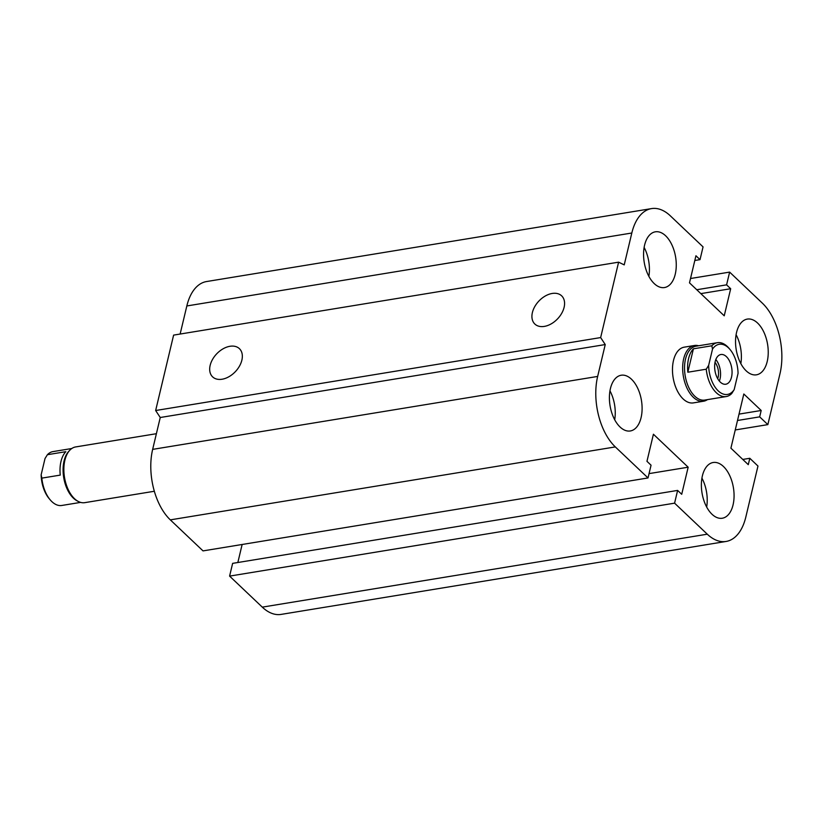 <?xml version="1.0" encoding="UTF-8"?>
<svg xmlns="http://www.w3.org/2000/svg" width="823" height="823" viewBox="0 0 823 823"><rect width="100%" height="100%" fill="white"/><g stroke="black" fill="none" stroke-linecap="round" stroke-linejoin="round"><path stroke-width="1.23" d="M707.441 399.628A28.239 15.915 -99.3 0 1 703.572 401.223L693.388 402.889A28.239 15.915 -99.3 0 1 673.121 377.603A28.239 15.915 -99.3 0 1 684.252 347.162L694.437 345.495A28.239 15.915 -99.3 0 1 698.604 345.763M746.194 370.854A28.239 15.915 -99.3 0 1 735.546 340.65A28.239 15.915 -99.3 0 1 747.325 319.087A28.239 15.915 -99.3 0 1 767.592 344.384A28.239 15.915 -99.3 0 1 756.46 374.815A28.239 15.915 -99.3 0 1 746.194 370.854M736.101 334.714A28.239 15.915 -99.3 0 1 740.834 363.601M712.029 514.272A28.239 15.915 -99.3 0 1 701.381 484.068A28.239 15.915 -99.3 0 1 713.16 462.505A28.239 15.915 -99.3 0 1 733.427 487.802A28.239 15.915 -99.3 0 1 722.296 518.233A28.239 15.915 -99.3 0 1 712.029 514.272M701.926 478.132A28.239 15.915 -99.3 0 1 706.669 507.019M620.058 427.003A28.239 15.915 -99.3 0 1 609.411 396.789A28.239 15.915 -99.3 0 1 621.19 375.237A28.239 15.915 -99.3 0 1 641.456 400.523A28.239 15.915 -99.3 0 1 630.325 430.964A28.239 15.915 -99.3 0 1 620.058 427.003M609.956 390.853A28.239 15.915 -99.3 0 1 614.699 419.74M654.223 283.585A28.239 15.915 -99.3 0 1 643.576 253.371A28.239 15.915 -99.3 0 1 655.355 231.819A28.239 15.915 -99.3 0 1 675.621 257.105A28.239 15.915 -99.3 0 1 664.49 287.546A28.239 15.915 -99.3 0 1 654.223 283.585M644.131 247.435A28.239 15.915 -99.3 0 1 648.863 276.322M229.936 346.288A19.454 12.901 133.5 0 1 239.4 348.654A19.454 12.901 133.5 0 1 235.368 371.646A19.454 12.901 133.5 0 1 212.622 376.872A19.454 12.901 133.5 0 1 212.55 359.404A19.454 12.901 133.5 0 1 229.936 346.288M552.171 293.461A19.454 12.901 133.5 0 1 561.636 295.827A19.454 12.901 133.5 0 1 557.603 318.82A19.454 12.901 133.5 0 1 534.857 324.046A19.454 12.901 133.5 0 1 534.785 306.578A19.454 12.901 133.5 0 1 552.171 293.461M648.02 477.947L203.024 550.896L170.32 519.869A51.767 29.165 -99.3 0 1 152.656 449.379L160.248 417.508L155.65 410.523L173.612 335.115L618.608 262.167L624.225 264.883L631.817 233.012A51.767 29.165 -99.3 0 1 651.549 208.6A51.767 29.165 -99.3 0 1 670.364 215.863L703.058 246.89L700.023 259.636L695.939 255.758L689.489 282.845L724.23 315.816L730.68 288.729L726.596 284.851L729.631 272.104L762.335 303.131A51.767 29.165 -99.3 0 1 779.998 373.621L767.849 424.617L759.67 416.86L761.193 410.482L743.817 394.001L730.906 448.175L748.282 464.666L749.804 458.288L757.973 466.044L745.823 517.039A51.767 29.165 -99.3 0 1 726.102 541.452A51.767 29.165 -99.3 0 1 707.286 534.189L674.582 503.162L677.617 490.415L681.711 494.294L688.162 467.207L653.421 434.235L646.96 461.322L651.055 465.201L648.02 477.947L615.316 446.92A51.767 29.165 -99.3 0 1 597.652 376.43L605.244 344.559L600.646 337.574L618.608 262.167M155.65 410.523L600.646 337.574M160.248 417.508L605.244 344.559M180.134 334.045L186.831 305.961A51.767 29.165 -99.3 0 1 206.552 281.548L651.549 208.6M726.102 541.452L281.106 614.4A51.767 29.165 -99.3 0 1 262.29 607.137L229.596 576.11L232.631 563.364L677.617 490.415M229.596 576.11L674.582 503.162M737.501 420.491L759.67 416.86M739.023 414.113L761.193 410.482M735.248 429.956L767.849 424.617M690.518 278.513L729.631 272.104M696.752 289.737L726.596 284.851M700.836 293.626L730.68 288.729M694.807 260.49L700.023 259.636M237.847 562.51L242.137 544.487M742.778 459.44L749.804 458.288M649.049 473.616L688.162 467.207M729.98 349.446L728.941 348.222A27.293 15.38 80.7 0 0 717.399 342.687A27.293 15.38 80.7 0 0 711.833 345.783L712.512 349.117A25.41 14.32 -99.3 0 1 729.98 349.446A25.41 14.32 -99.3 0 1 738.056 373.364L734.188 389.608A25.41 14.32 -99.3 0 1 718.222 390.874A25.41 14.32 -99.3 0 1 708.644 365.371L706.247 369.208L687.833 372.222A27.293 15.38 -99.3 0 1 693.419 348.808L687.833 372.222M712.512 349.117L708.644 365.371M693.419 348.808L711.833 345.783M706.247 369.208A27.293 15.38 80.7 0 0 716.308 392.725A27.293 15.38 80.7 0 0 726.225 396.552A27.293 15.38 80.7 0 0 731.801 393.445L734.188 389.608M717.399 342.687L695.919 346.205A27.293 15.38 80.7 0 0 684.541 367.048A27.293 15.38 80.7 0 0 694.828 396.244A27.293 15.38 80.7 0 0 704.745 400.071L726.225 396.552M715.012 362.367A11.573 6.522 -99.3 0 1 718.119 377.212A11.573 6.522 -99.3 0 1 717.687 378.662M715.177 361.606A15.061 8.487 -99.3 0 1 720.917 354.507A15.061 8.487 -99.3 0 1 731.719 367.994A15.061 8.487 -99.3 0 1 725.783 384.228A15.061 8.487 -99.3 0 1 716.967 377.273A15.061 8.487 -99.3 0 1 715.177 361.606M715.825 359.517A15.061 8.487 -99.3 0 1 719.364 381.1M703.572 401.223A28.239 15.915 -99.3 0 1 693.305 397.262A28.239 15.915 -99.3 0 1 682.658 367.048A28.239 15.915 -99.3 0 1 694.437 345.495M60.244 475.108L41.829 478.122L41.15 474.789L45.018 458.545L47.405 454.708L65.819 451.683A27.293 15.38 80.7 0 0 60.244 475.108M41.15 474.789A25.41 14.32 80.7 0 0 49.226 498.707L50.265 499.931A27.293 15.38 -99.3 0 1 41.829 478.122M80.603 502.39L61.807 505.466A27.293 15.38 -99.3 0 1 50.265 499.931M47.405 454.708A27.293 15.38 -99.3 0 1 52.981 451.601L71.766 448.525M154.343 491.259L84.769 502.658A28.239 15.915 -99.3 0 1 78.216 501.423L76.961 500.754A27.293 15.38 -99.3 0 1 63.7 477.505A27.293 15.38 -99.3 0 1 68.844 451.241L69.821 450.202A28.239 15.915 -99.3 0 1 75.634 446.94L156.401 433.7M78.216 501.423A28.239 15.915 -99.3 0 1 64.503 477.371A28.239 15.915 -99.3 0 1 69.821 450.202M152.656 449.379L597.652 376.43M170.32 519.869L615.316 446.92M186.831 305.961L631.817 233.012M262.29 607.137L707.286 534.189"/></g></svg>
